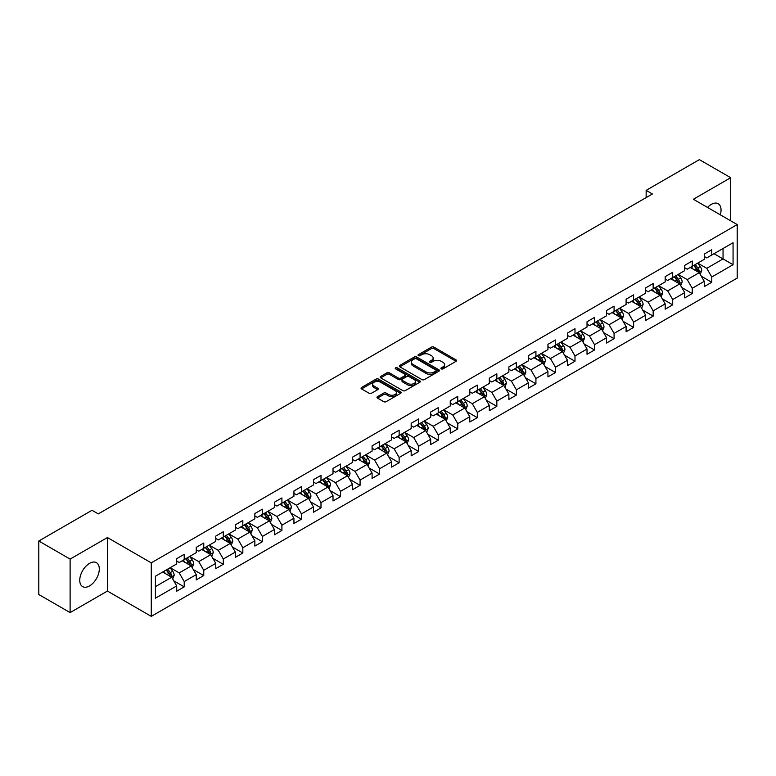 <?xml version="1.0" encoding="UTF-8"?>
<svg xmlns="http://www.w3.org/2000/svg" width="776" height="776" viewBox="0 0 776 776"><rect width="100%" height="100%" fill="white"/><g stroke="black" fill="none" stroke-linecap="round" stroke-linejoin="round"><path stroke-width="1.16" d="M441.263 368.862A1.212 0.698 0 0 0 442.989 368.862L456.055 361.315A1.736 0.999 0 0 0 456.56 360.607A1.736 0.999 0 0 0 456.055 359.899L433.92 347.124A1.736 0.999 0 0 0 431.466 347.124L418.4 354.661A1.212 0.698 0 0 0 418.041 355.156A1.212 0.698 0 0 0 418.4 355.66A1.212 0.698 0 0 0 420.117 355.66L421.814 354.68A5.568 3.211 0 0 1 429.681 354.68L431.524 355.748A5.568 3.211 0 0 1 433.154 358.017A5.568 3.211 0 0 1 431.524 360.287L429.836 361.267A1.212 0.698 0 0 0 429.477 361.761A1.212 0.698 0 0 0 429.836 362.256A1.212 0.698 0 0 0 431.553 362.256L433.241 361.276A5.568 3.211 0 0 1 441.117 361.276L442.96 362.344A5.568 3.211 0 0 1 444.59 364.613A5.568 3.211 0 0 1 442.96 366.893L441.263 367.863A1.212 0.698 0 0 0 440.913 368.358A1.212 0.698 0 0 0 441.263 368.862L441.263 367.863M89.531 585.919A13.813 7.973 120 0 0 98.552 573.745A13.813 7.973 120 0 0 96.437 562.678A13.813 7.973 120 0 0 89.531 563.357A13.813 7.973 120 0 0 80.5 575.53A13.813 7.973 120 0 0 82.615 586.607A13.813 7.973 120 0 0 89.531 585.919M720.293 214.806A13.813 7.973 120 0 0 718.178 203.71A13.813 7.973 120 0 0 711.272 204.398A13.813 7.973 120 0 0 707.518 207.434M377.495 396.662A1.736 0.999 0 0 0 376.981 397.37A1.736 0.999 0 0 0 377.495 398.088L383.703 401.667A1.736 0.999 0 0 0 386.157 401.667L400.668 393.296A1.736 0.999 0 0 0 401.173 392.578A1.736 0.999 0 0 0 400.668 391.87L378.533 379.095A1.736 0.999 0 0 0 376.079 379.095L361.567 387.476A1.736 0.999 0 0 0 361.063 388.184A1.736 0.999 0 0 0 361.567 388.892L369.066 393.219A1.736 0.999 0 0 0 371.529 393.219L377.737 389.639A1.736 0.999 0 0 0 378.242 388.931A1.736 0.999 0 0 0 377.737 388.213L374.022 386.07A4.646 2.687 0 0 1 372.655 384.168A4.646 2.687 0 0 1 375.526 381.695A4.646 2.687 0 0 1 380.599 382.277L395.168 390.687A4.646 2.687 0 0 1 396.526 392.578A4.646 2.687 0 0 1 393.655 395.062A4.646 2.687 0 0 1 388.582 394.48L386.157 393.083A1.736 0.999 0 0 0 383.703 393.083L377.495 396.662L377.495 398.088M107.437 537.545L70.112 559.089L38.8 541.018L38.8 594.523L70.112 612.603L107.437 591.06L151.271 616.367L151.271 562.852L107.437 537.545L107.437 591.06M730.691 220.811L730.691 177.714L693.366 199.267L737.2 224.574L151.271 562.852M730.691 177.714L699.37 159.633L646.146 190.372L646.146 197.599M38.8 541.018L92.034 510.278L98.29 513.896L652.403 193.981L646.146 190.372M421.931 379.59A1.736 0.999 0 0 0 424.394 379.59L438.896 371.219A1.736 0.999 0 0 0 439.41 370.511A1.736 0.999 0 0 0 438.896 369.803L416.77 357.018A1.736 0.999 0 0 0 414.316 357.018L399.805 365.399A1.736 0.999 0 0 0 399.291 366.107A1.736 0.999 0 0 0 399.805 366.815L421.931 379.59M396.051 369.124A1.212 0.698 0 0 1 397.283 369.289L419.758 382.267L405.276 390.629A1.736 0.999 0 0 1 402.812 390.629L380.686 377.854L380.686 376.438A1.736 0.999 0 0 0 380.182 377.146A1.736 0.999 0 0 0 380.686 377.854M380.686 376.438L386.894 372.849A1.736 0.999 0 0 1 389.358 372.849L398.33 378.028A1.736 0.999 0 0 0 400.785 378.028L404.907 375.652A1.736 0.999 0 0 0 405.411 374.944A1.736 0.999 0 0 0 404.907 374.236L395.566 368.842A1.212 0.698 0 0 1 395.207 368.348A1.212 0.698 0 0 1 395.954 367.698A1.212 0.698 0 0 1 397.283 367.843L419.787 380.832A1.736 0.999 0 0 1 420.291 381.55A1.736 0.999 0 0 1 419.787 382.258L419.787 380.832M151.271 616.367L737.2 278.089L737.2 224.574M173.756 580.826L184.213 586.86L184.213 581.583L196.241 574.638L196.241 579.914L203.758 575.579L203.758 570.302L215.776 563.357L215.776 568.633L223.294 564.298L223.294 559.021L235.322 552.075L235.322 557.362L242.83 553.016L242.83 547.74L254.858 540.794L254.858 546.081L262.375 541.735L262.375 536.458L274.394 529.513L274.394 534.8L281.911 530.454L281.911 525.177L293.939 518.232L293.939 523.519L301.447 519.173L301.447 513.896L313.475 506.951L313.475 512.238L320.992 507.892L320.992 502.615L333.011 495.67L333.011 500.957L340.528 496.611L340.528 491.334L352.556 484.389L352.556 489.675L360.074 485.33L360.074 480.053L372.092 473.108L372.092 478.394L379.61 474.049L379.61 468.772L391.628 461.836L391.628 467.113L399.145 462.768L399.145 457.491L411.173 450.555L411.173 455.832L418.691 451.486L418.691 446.21L430.709 439.274L430.709 444.551L438.227 440.215L438.227 434.929L450.255 427.993L450.255 433.27L457.762 428.934L457.762 423.647L469.79 416.712L469.79 421.989L477.308 417.653L477.308 412.366L489.326 405.431L489.326 410.708L496.844 406.372L496.844 401.085L508.872 394.15L508.872 399.427L516.38 395.091L516.38 389.804L528.408 382.869L528.408 388.145L535.925 383.81L535.925 378.523L547.943 371.588L547.943 376.864L555.461 372.529L555.461 367.242L567.489 360.306L567.489 365.583L574.997 361.247L574.997 355.961L587.025 349.025L587.025 354.302L594.542 349.966L594.542 344.68L606.56 337.744L606.56 343.021L614.078 338.685L614.078 333.408L626.106 326.463L626.106 331.74L633.614 327.404L633.614 322.127L645.642 315.182L645.642 320.459L653.159 316.123L653.159 310.846L665.178 303.901L665.178 309.178L672.695 304.842L672.695 299.565L684.723 292.62L684.723 297.897L692.231 293.561L692.231 288.284L704.259 281.339L704.259 286.616L711.776 282.28L711.776 277.003L733.068 264.703L733.068 242.723L723.048 248.504L723.048 258.922L733.068 264.703M184.213 586.86L176.705 591.196L176.705 585.919L155.413 598.218L155.413 576.228L176.705 563.939L176.705 558.662L184.213 554.316L184.213 559.603L196.241 552.658L196.241 547.381L203.758 543.035L203.758 548.322L215.776 541.376L215.776 536.1L223.294 531.754L223.294 537.04L235.322 530.095L235.322 524.818L242.83 520.473L242.83 525.759L254.858 518.814L254.858 513.537L262.375 509.192L262.375 514.478L274.394 507.533L274.394 502.256L281.911 497.92L281.911 503.197L293.939 496.252L293.939 490.975L301.447 486.639L301.447 491.916L313.475 484.971L313.475 479.694L320.992 475.358L320.992 480.635L333.011 473.69L333.011 468.413L340.528 464.077L340.528 469.354L352.556 462.409L352.556 457.132L360.074 452.796L360.074 458.073L372.092 451.128L372.092 445.851L379.61 441.515L379.61 446.792L391.628 439.846L391.628 434.57L399.145 430.234L399.145 435.511L411.173 428.565L411.173 423.289L418.691 418.953L418.691 424.23L430.709 417.284L430.709 412.007L438.227 407.672L438.227 412.948L450.255 406.003L450.255 400.726L457.762 396.39L457.762 401.667L469.79 394.722L469.79 389.445L477.308 385.109L477.308 390.386L489.326 383.441L489.326 378.164L496.844 373.828L496.844 379.105L508.872 372.16L508.872 366.883L516.38 362.547L516.38 367.824L528.408 360.879L528.408 355.602L535.925 351.266L535.925 356.543L547.943 349.598L547.943 344.321L555.461 339.985L555.461 345.262L567.489 338.317L567.489 333.04L574.997 328.704L574.997 333.981L587.025 327.035L587.025 321.759L594.542 317.423L594.542 322.7L606.56 315.754L606.56 310.478L614.078 306.142L614.078 311.418L626.106 304.483L626.106 299.196L633.614 294.861L633.614 300.137L645.642 293.202L645.642 287.915L653.159 283.579L653.159 288.856L665.178 281.921L665.178 276.634L672.695 272.298L672.695 277.575L684.723 270.64L684.723 265.353L692.231 261.017L692.231 266.294L704.259 259.359L704.259 254.072L711.776 249.736L711.776 255.013L733.068 242.723M182.214 560.757L191.226 565.966L179.207 572.901L170.186 567.702M176.705 561.048L179.207 562.493L184.213 559.603M179.207 572.901L184.213 581.583M191.226 565.966L196.241 574.638M201.75 549.476L210.771 554.685L198.743 561.62L189.732 556.421M196.241 549.767L198.743 551.212L203.758 548.322M198.743 561.62L203.758 570.302M210.771 554.685L215.776 563.357M221.286 538.195L230.307 543.404L218.289 550.339L209.268 545.14M215.776 538.486L218.289 539.931L223.294 537.04M218.289 550.339L223.294 559.021M230.307 543.404L235.322 552.075M240.832 526.914L249.853 532.123L237.825 539.058L228.804 533.859M235.322 527.205L237.825 528.65L242.83 525.759M237.825 539.058L242.83 547.74M249.853 532.123L254.858 540.794M260.367 515.633L269.388 520.841L257.36 527.777L248.349 522.578M254.858 515.924L257.36 517.369L262.375 514.478M257.36 527.777L262.375 536.458M269.388 520.841L274.394 529.513M279.913 504.352L288.924 509.56L276.906 516.496L267.885 511.297M274.394 504.642L276.906 506.088L281.911 503.197M276.906 516.496L281.911 525.177M288.924 509.56L293.939 518.232M299.449 493.07L308.47 498.279L296.442 505.215L287.421 500.016M293.939 493.361L296.442 494.807L301.447 491.916M296.442 505.215L301.447 513.896M308.47 498.279L313.475 506.951M318.985 481.789L328.005 486.998L315.977 493.943L306.966 488.735M313.475 482.08L315.977 483.526L320.992 480.635M315.977 493.943L320.992 502.615M328.005 486.998L333.011 495.67M338.53 470.508L347.541 475.717L335.523 482.662L326.502 477.453M333.011 470.799L335.523 472.245L340.528 469.354M335.523 482.662L340.528 491.334M347.541 475.717L352.556 484.389M358.066 459.227L367.087 464.436L355.059 471.381L346.038 466.172M352.556 459.518L355.059 460.963L360.074 458.073M355.059 471.381L360.074 480.053M367.087 464.436L372.092 473.108M377.602 447.946L386.623 453.155L374.595 460.1L365.583 454.891M372.092 448.237L374.595 449.682L379.61 446.792M374.595 460.1L379.61 468.772M386.623 453.155L391.628 461.836M397.147 436.665L406.158 441.874L394.14 448.819L385.119 443.61M391.628 436.956L394.14 438.401L399.145 435.511M394.14 448.819L399.145 457.491M406.158 441.874L411.173 450.555M416.683 425.384L425.704 430.593L413.676 437.538L404.655 432.329M411.173 425.675L413.676 427.12L418.691 424.23M413.676 437.538L418.691 446.21M425.704 430.593L430.709 439.274M436.219 414.103L445.24 419.312L433.212 426.257L424.2 421.048M430.709 414.394L433.212 415.839L438.227 412.948M433.212 426.257L438.227 434.929M445.24 419.312L450.255 427.993M455.764 402.822L464.775 408.03L452.757 414.976L443.736 409.767M450.255 403.113L452.757 404.558L457.762 401.667M452.757 414.976L457.762 423.647M464.775 408.03L469.79 416.712M475.3 391.54L484.321 396.749L472.293 403.695L463.272 398.486M469.79 391.832L472.293 393.277L477.308 390.386M472.293 403.695L477.308 412.366M484.321 396.749L489.326 405.431M494.836 380.259L503.857 385.468L491.829 392.413L482.817 387.205M489.326 380.55L491.829 381.996L496.844 379.105M491.829 392.413L496.844 401.085M503.857 385.468L508.872 394.15M514.381 368.978L523.393 374.187L511.374 381.132L502.353 375.923M508.872 369.269L511.374 370.715L516.38 367.824M511.374 381.132L516.38 389.804M523.393 374.187L528.408 382.869M533.917 357.697L542.938 362.906L530.91 369.851L521.889 364.642M528.408 357.988L530.91 359.433L535.925 356.543M530.91 369.851L535.925 378.523M542.938 362.906L547.943 371.588M553.453 346.416L562.474 351.625L550.446 358.57L541.435 353.361M547.943 346.707L550.446 348.152L555.461 345.262M550.446 358.57L555.461 367.242M562.474 351.625L567.489 360.306M572.998 335.135L582.01 340.344L569.991 347.289L560.97 342.08M567.489 335.426L569.991 336.871L574.997 333.981M569.991 347.289L574.997 355.961M582.01 340.344L587.025 349.025M592.534 323.854L601.555 329.063L589.527 336.008L580.506 330.799M587.025 324.145L589.527 325.59L594.542 322.7M589.527 336.008L594.542 344.68M601.555 329.063L606.56 337.744M612.07 312.573L621.091 317.782L609.073 324.727L600.052 319.518M606.56 312.864L609.073 314.309L614.078 311.418M609.073 324.727L614.078 333.408M621.091 317.782L626.106 326.463M631.615 301.301L640.627 306.501L628.608 313.446L619.587 308.237M626.106 301.583L628.608 303.028L633.614 300.137M628.608 313.446L633.614 322.127M640.627 306.501L645.642 315.182M651.151 290.02L660.172 295.22L648.144 302.165L639.133 296.956M645.642 290.302L648.144 291.747L653.159 288.856M648.144 302.165L653.159 310.846M660.172 295.22L665.178 303.901M670.687 278.739L679.708 283.938L667.69 290.884L658.669 285.675M665.178 279.02L667.69 280.466L672.695 277.575M667.69 290.884L672.695 299.565M679.708 283.938L684.723 292.62M690.233 267.458L699.254 272.657L687.226 279.603L678.205 274.394M684.723 267.739L687.226 269.194L692.231 266.294M687.226 279.603L692.231 288.284M699.254 272.657L704.259 281.339M714.027 253.713L723.048 258.922L706.761 268.321L697.75 263.113M704.259 256.458L706.761 257.913L711.776 255.013M706.761 268.321L711.776 277.003M70.112 559.089L70.112 612.603M155.413 586.646L171.69 577.247L162.669 572.038M171.69 577.247L176.705 585.919M701.32 276.237L711.776 282.28M681.774 287.518L692.231 293.561M662.238 298.799L672.695 304.842M642.703 310.08L653.159 316.123M623.157 321.361L633.614 327.404M603.621 332.642L614.078 338.685M584.085 343.923L594.542 349.966M564.54 355.204L574.997 361.247M545.004 366.485L555.461 372.529M525.459 377.766L535.925 383.81M505.923 389.048L516.38 395.091M486.387 400.329L496.844 406.372M466.842 411.61L477.308 417.653M447.306 422.891L457.762 428.934M427.77 434.172L438.227 440.215M408.225 445.453L418.691 451.486M388.689 456.734L399.145 462.768M369.153 468.015L379.61 474.049M349.607 479.296L360.074 485.33M330.072 490.577L340.528 496.611M310.536 501.859L320.992 507.892M290.99 513.14L301.447 519.173M271.454 524.421L281.911 530.454M251.919 535.702L262.375 541.735M232.373 546.983L242.83 553.016M212.837 558.264L223.294 564.298M193.302 569.545L203.758 575.579M441.757 369.027L442.96 368.338A5.568 3.211 0 0 0 444.59 366.059L444.59 364.613M433.154 358.017L433.154 359.463A5.568 3.211 0 0 1 431.524 361.732L430.321 362.431M456.055 359.899L456.055 361.315L433.92 348.57A1.736 0.999 0 0 0 431.466 348.57L418.885 355.825M438.896 369.803L438.896 371.219L416.77 358.464A1.736 0.999 0 0 0 414.316 358.464L399.824 366.835M435.831 371.006A1.212 0.698 0 0 0 436.18 370.511A1.212 0.698 0 0 0 435.831 370.006L416.402 358.793A1.212 0.698 0 0 0 414.685 358.793L412.9 359.821A5.568 3.211 0 0 0 411.27 362.101A5.568 3.211 0 0 0 412.9 364.371L426.179 372.034A5.568 3.211 0 0 0 434.046 372.034L435.831 371.006L435.831 372.451A1.212 0.698 0 0 0 436.18 371.956L436.18 370.511M411.27 362.101L411.27 363.546A5.568 3.211 0 0 0 412.9 365.816L412.9 364.371M435.831 372.451L434.046 373.479A5.568 3.211 0 0 1 426.179 373.479L412.9 365.816M380.706 377.863L386.894 374.294L386.894 372.849M405.411 374.944L405.411 376.389A1.736 0.999 0 0 1 404.907 377.097L400.785 379.474A1.736 0.999 0 0 1 398.33 379.474L389.358 374.294A1.736 0.999 0 0 0 386.894 374.294M407.642 383.412A4.646 2.687 0 0 0 412.706 383.994A4.646 2.687 0 0 0 415.577 381.511A4.646 2.687 0 0 0 414.219 379.61L409.088 376.651A1.736 0.999 0 0 0 406.624 376.651L402.511 379.027A1.736 0.999 0 0 0 401.997 379.736A1.736 0.999 0 0 0 402.511 380.444L407.642 383.412L407.642 384.857A4.646 2.687 0 0 0 412.706 385.439A4.646 2.687 0 0 0 415.577 382.956L415.577 381.511M401.997 379.736L401.997 381.181A1.736 0.999 0 0 0 402.511 381.889L402.511 380.444M407.642 384.857L402.511 381.889M396.526 392.578L396.526 394.033A4.646 2.687 0 0 1 393.655 396.507A4.646 2.687 0 0 1 388.582 395.925L386.157 394.528A1.736 0.999 0 0 0 383.703 394.528L377.514 398.098M372.655 384.168L372.655 385.614A4.646 2.687 0 0 0 374.022 387.515L374.022 386.07M377.737 388.213L377.737 389.639L374.022 387.515M400.668 391.87L400.668 393.296L378.533 380.541A1.736 0.999 0 0 0 376.079 380.541L361.597 388.902M700.243 274.374L701.727 270.62A4.695 2.706 -120 0 0 700.233 266.624L697.643 263.171M693.143 269.136L691.387 266.789M698.526 272.24L699.195 270.824A4.695 2.706 -120 0 0 697.847 268.001L695.267 264.548M694.093 265.227L696.955 269.059A2.396 1.377 60 0 1 697.391 269.776L699.195 270.824M693.763 265.411L696.344 268.865A4.695 2.706 60 0 1 697.692 271.687M680.697 285.655L682.191 281.901A4.695 2.706 -120 0 0 680.688 277.905L678.108 274.452M673.597 280.417L671.841 278.07M678.981 283.521L679.66 282.105A4.695 2.706 -120 0 0 678.311 279.282L675.731 275.829M674.548 276.508L677.419 280.34A2.396 1.377 60 0 1 677.855 281.058L679.66 282.105M674.228 276.692L676.808 280.146A4.695 2.706 60 0 1 678.156 282.968M661.162 296.936L662.646 293.183A4.695 2.706 -120 0 0 661.152 289.186L658.562 285.733M654.061 291.698L652.306 289.351M659.445 294.802L660.114 293.386A4.695 2.706 -120 0 0 658.775 290.563L656.186 287.11M655.012 287.789L657.883 291.621A2.396 1.377 60 0 1 658.31 292.339L660.114 293.386M654.682 287.974L657.272 291.427A4.695 2.706 60 0 1 658.611 294.25M641.616 308.217L643.11 304.464A4.695 2.706 -120 0 0 641.616 300.467L639.026 297.014M634.525 302.98L632.77 300.632M639.909 306.084L640.578 304.667A4.695 2.706 -120 0 0 639.23 301.845L636.65 298.391M635.476 299.07L638.338 302.902A2.396 1.377 60 0 1 638.774 303.62L640.578 304.667M635.146 299.255L637.726 302.708A4.695 2.706 60 0 1 639.075 305.531M622.08 319.499L623.574 315.745A4.695 2.706 -120 0 0 622.071 311.748L619.49 308.295M614.98 314.261L613.224 311.913M620.363 317.365L621.033 315.948A4.695 2.706 -120 0 0 619.694 313.126L617.104 309.673M615.931 310.351L618.802 314.173A2.396 1.377 60 0 1 619.238 314.901L621.033 315.948M615.611 310.536L618.191 313.989A4.695 2.706 60 0 1 619.539 316.812M602.545 330.78L604.029 327.026A4.695 2.706 -120 0 0 602.535 323.029L599.945 319.576M595.444 325.542L593.688 323.194M600.828 328.646L601.497 327.23A4.695 2.706 -120 0 0 600.158 324.407L597.568 320.954M596.395 321.633L599.266 325.454A2.396 1.377 60 0 1 599.693 326.182L601.497 327.23M596.065 321.817L598.655 325.27A4.695 2.706 60 0 1 599.993 328.093M582.999 342.061L584.493 338.307A4.695 2.706 -120 0 0 582.999 334.31L580.409 330.857M575.908 336.823L574.143 334.475M581.292 339.927L581.961 338.511A4.695 2.706 -120 0 0 580.613 335.688L578.033 332.235M576.859 332.914L579.721 336.735A2.396 1.377 60 0 1 580.157 337.463L581.961 338.511M576.529 333.098L579.109 336.551A4.695 2.706 60 0 1 580.458 339.374M563.463 353.342L564.957 349.588A4.695 2.706 -120 0 0 563.454 345.592L560.873 342.138M556.363 348.094L554.607 345.756M561.746 351.208L562.416 349.792A4.695 2.706 -120 0 0 561.077 346.959L558.487 343.516M557.313 344.195L560.185 348.017A2.396 1.377 60 0 1 560.621 348.744L562.416 349.792M556.984 344.379L559.574 347.832A4.695 2.706 60 0 1 560.922 350.655M543.928 364.623L545.412 360.869A4.695 2.706 -120 0 0 543.918 356.873L541.328 353.42M536.827 359.375L535.071 357.038M542.211 362.489L542.88 361.073A4.695 2.706 -120 0 0 541.541 358.24L538.951 354.797M537.778 355.476L540.649 359.298A2.396 1.377 60 0 1 541.076 360.025L542.88 361.073M537.448 355.66L540.038 359.113A4.695 2.706 60 0 1 541.376 361.936M524.382 375.904L525.876 372.15A4.695 2.706 -120 0 0 524.382 368.154L521.792 364.701M517.282 370.656L515.526 368.319M522.665 373.77L523.344 372.344A4.695 2.706 -120 0 0 521.996 369.522L519.416 366.078M518.242 366.757L521.103 370.579A2.396 1.377 60 0 1 521.54 371.306L523.344 372.344M517.912 366.941L520.492 370.394A4.695 2.706 60 0 1 521.841 373.217M504.846 387.185L506.34 383.431A4.695 2.706 -120 0 0 504.837 379.435L502.256 375.982M497.746 381.938L495.99 379.6M503.129 385.051L503.799 383.625A4.695 2.706 -120 0 0 502.46 380.803L499.87 377.359M498.696 378.038L501.568 381.86A2.396 1.377 60 0 1 502.004 382.587L503.799 383.625M498.367 378.222L500.957 381.676A4.695 2.706 60 0 1 502.295 384.498M485.31 398.466L486.795 394.712A4.695 2.706 -120 0 0 485.301 390.716L482.711 387.263M478.21 393.219L476.454 390.881M483.594 396.332L484.263 394.906A4.695 2.706 -120 0 0 482.924 392.084L480.334 388.64M479.161 389.319L482.022 393.141A2.396 1.377 60 0 1 482.459 393.868L484.263 394.906M478.831 389.503L481.421 392.957A4.695 2.706 60 0 1 482.759 395.779M465.765 409.747L467.259 405.993A4.695 2.706 -120 0 0 465.765 401.997L463.175 398.544M458.665 404.5L456.909 402.162M464.048 407.613L464.727 406.188A4.695 2.706 -120 0 0 463.379 403.365L460.798 399.921M459.615 400.6L462.486 404.422A2.396 1.377 60 0 1 462.923 405.15L464.727 406.188M459.295 400.785L461.875 404.238A4.695 2.706 60 0 1 463.224 407.06M446.229 421.029L447.723 417.275A4.695 2.706 -120 0 0 446.219 413.278L443.639 409.825M439.129 415.781L437.373 413.443M444.512 418.894L445.181 417.469A4.695 2.706 -120 0 0 443.843 414.646L441.253 411.202M440.079 411.881L442.95 415.703A2.396 1.377 60 0 1 443.387 416.431L445.181 417.469M439.75 412.066L442.339 415.519A4.695 2.706 60 0 1 443.678 418.342M426.693 432.31L428.177 428.556A4.695 2.706 -120 0 0 426.684 424.559L424.094 421.106M419.593 427.062L417.837 424.724M424.976 430.176L425.646 428.75A4.695 2.706 -120 0 0 424.307 425.927L421.717 422.483M420.543 423.162L423.405 426.984A2.396 1.377 60 0 1 423.841 427.712L425.646 428.75M420.214 423.347L422.804 426.8A4.695 2.706 60 0 1 424.142 429.623M407.148 443.591L408.642 439.837A4.695 2.706 -120 0 0 407.138 435.84L404.558 432.387M400.047 438.343L398.292 436.005M405.431 441.457L406.11 440.031A4.695 2.706 -120 0 0 404.762 437.208L402.181 433.765M400.998 434.434L403.869 438.265A2.396 1.377 60 0 1 404.306 438.993L406.11 440.031M400.678 434.628L403.258 438.081A4.695 2.706 60 0 1 404.606 440.904M387.612 454.872L389.106 451.118A4.695 2.706 -120 0 0 387.602 447.121L385.022 443.668M380.512 449.624L378.756 447.286M385.895 452.738L386.564 451.312A4.695 2.706 -120 0 0 385.226 448.489L382.636 445.036M381.462 445.715L384.333 449.546A2.396 1.377 60 0 1 384.77 450.274L386.564 451.312M381.132 445.909L383.722 449.362A4.695 2.706 60 0 1 385.061 452.185M368.076 466.153L369.56 462.399A4.695 2.706 -120 0 0 368.066 458.403L365.477 454.949M360.976 460.905L359.22 458.567M366.359 464.019L367.029 462.593A4.695 2.706 -120 0 0 365.68 459.77L363.1 456.317M361.926 456.996L364.788 460.828A2.396 1.377 60 0 1 365.224 461.555L367.029 462.593M361.597 457.19L364.186 460.643A4.695 2.706 60 0 1 365.525 463.466M348.531 477.434L350.024 473.68A4.695 2.706 -120 0 0 348.521 469.684L345.941 466.23M341.43 472.186L339.675 469.849M346.814 475.3L347.493 473.874A4.695 2.706 -120 0 0 346.144 471.051L343.564 467.598M342.381 468.277L345.252 472.109A2.396 1.377 60 0 1 345.689 472.836L347.493 473.874M342.061 468.471L344.641 471.924A4.695 2.706 60 0 1 345.989 474.747M328.995 488.715L330.489 484.961A4.695 2.706 -120 0 0 328.985 480.965L326.405 477.512M321.894 483.467L320.139 481.12M327.278 486.581L327.947 485.155A4.695 2.706 -120 0 0 326.609 482.332L324.019 478.879M322.845 479.558L325.716 483.39A2.396 1.377 60 0 1 326.143 484.117L327.947 485.155M322.515 479.752L325.105 483.205A4.695 2.706 60 0 1 326.444 486.028M309.459 499.996L310.943 496.242A4.695 2.706 -120 0 0 309.449 492.236L306.86 488.793M302.359 494.748L300.603 492.401M307.742 497.862L308.411 496.436A4.695 2.706 -120 0 0 307.063 493.614L304.483 490.16M303.309 490.839L306.171 494.671A2.396 1.377 60 0 1 306.607 495.398L308.411 496.436M302.98 491.033L305.56 494.487A4.695 2.706 60 0 1 306.908 497.309M289.914 511.268L291.407 507.523A4.695 2.706 -120 0 0 289.904 503.517L287.324 500.074M282.813 506.03L281.058 503.682M288.197 509.143L288.876 507.717A4.695 2.706 -120 0 0 287.527 504.895L284.947 501.442M283.764 502.12L286.635 505.952A2.396 1.377 60 0 1 287.071 506.68L288.876 507.717M283.444 502.315L286.024 505.768A4.695 2.706 60 0 1 287.372 508.59M270.378 522.549L271.862 518.795A4.695 2.706 -120 0 0 270.368 514.798L267.788 511.355M263.277 517.311L261.522 514.963M268.661 520.424L269.33 518.998A4.695 2.706 -120 0 0 267.992 516.176L265.402 512.723M264.228 513.402L267.099 517.233A2.396 1.377 60 0 1 267.526 517.961L269.33 518.998M263.898 513.596L266.488 517.049A4.695 2.706 60 0 1 267.827 519.872M250.842 533.83L252.326 530.076A4.695 2.706 -120 0 0 250.832 526.08L248.242 522.636M243.742 528.592L241.986 526.244M249.125 531.696L249.794 530.28A4.695 2.706 -120 0 0 248.446 527.457L245.866 524.004M244.692 524.683L247.554 528.514A2.396 1.377 60 0 1 247.99 529.242L249.794 530.28M244.362 524.877L246.943 528.33A4.695 2.706 60 0 1 248.291 531.153M231.296 545.111L232.79 541.357A4.695 2.706 -120 0 0 231.287 537.361L228.707 533.917M224.196 539.873L222.44 537.525M229.58 542.977L230.259 541.561A4.695 2.706 -120 0 0 228.91 538.738L226.33 535.285M225.147 535.964L228.018 539.795A2.396 1.377 60 0 1 228.454 540.523L230.259 541.561M224.827 536.158L227.407 539.601A4.695 2.706 60 0 1 228.755 542.434M211.761 556.392L213.245 552.638A4.695 2.706 -120 0 0 211.751 548.642L209.171 545.198M204.66 551.154L202.905 548.807M210.044 554.258L210.713 552.842A4.695 2.706 -120 0 0 209.374 550.019L206.785 546.566M205.611 547.245L208.482 551.076A2.396 1.377 60 0 1 208.909 551.804L210.713 552.842M205.281 547.439L207.871 550.882A4.695 2.706 60 0 1 209.21 553.715M192.225 567.673L193.709 563.919A4.695 2.706 -120 0 0 192.215 559.923L189.625 556.479M185.124 562.435L183.369 560.088M190.508 565.539L191.177 564.123A4.695 2.706 -120 0 0 189.829 561.3L187.249 557.847M186.075 558.526L188.937 562.357A2.396 1.377 60 0 1 189.373 563.085L191.177 564.123M185.745 558.72L188.326 562.163A4.695 2.706 60 0 1 189.674 564.986M172.679 578.954L174.173 575.2A4.695 2.706 -120 0 0 172.67 571.204L170.089 567.76M165.579 573.716L163.823 571.369M170.963 576.82L171.641 575.404A4.695 2.706 -120 0 0 170.293 572.581L167.703 569.128M166.53 569.807L169.401 573.639A2.396 1.377 60 0 1 169.837 574.366L171.641 575.404M166.209 570.001L168.79 573.445A4.695 2.706 60 0 1 170.138 576.267M442.96 368.338L442.96 366.893M429.836 362.256L429.836 361.267M431.524 361.732L431.524 360.287M418.4 355.66L418.4 354.661M431.466 348.57L431.466 347.124M433.92 348.57L433.92 347.124M399.805 366.815L399.805 365.399M414.316 358.464L414.316 357.018M416.77 358.464L416.77 357.018M426.179 373.479L426.179 372.034M434.046 373.479L434.046 372.034M389.358 374.294L389.358 372.849M398.33 379.474L398.33 378.028M400.785 379.474L400.785 378.028M404.907 377.097L404.907 375.652M397.283 369.289L397.283 367.843M383.703 394.528L383.703 393.083M386.157 394.528L386.157 393.083M388.582 395.925L388.582 394.48M361.567 388.892L361.567 387.476M376.079 380.541L376.079 379.095M378.533 380.541L378.533 379.095M698.788 272.395L701.698 270.708M697.847 268.001L700.233 266.624M694.51 269.922L696.344 268.865M679.242 283.676L682.162 281.989M678.311 279.282L680.688 277.905M674.975 281.203L676.808 280.146M659.707 294.958L662.617 293.27M658.775 290.563L661.152 289.186M655.429 292.484L657.272 291.427M640.171 306.239L643.081 304.551M639.23 301.845L641.616 300.467M635.893 303.765L637.726 302.708M620.625 317.52L623.545 315.832M619.694 313.126L622.071 311.748M616.357 315.046L618.191 313.989M601.09 328.801L604 327.113M600.158 324.407L602.535 323.029M596.812 326.327L598.655 325.27M581.554 340.082L584.464 338.394M580.613 335.688L582.999 334.31M577.276 337.608L579.109 336.551M562.008 351.363L564.928 349.675M561.077 346.959L563.454 345.592M557.74 348.89L559.574 347.832M542.472 362.644L545.382 360.956M541.541 358.24L543.918 356.873M538.195 360.171L540.038 359.113M522.937 373.925L525.847 372.238M521.996 369.522L524.382 368.154M518.659 371.452L520.492 370.394M503.391 385.206L506.301 383.519M502.46 380.803L504.837 379.435M499.123 382.733L500.957 381.676M483.855 396.478L486.765 394.8M482.924 392.084L485.301 390.716M479.578 394.014L481.421 392.957M464.32 407.759L467.23 406.081M463.379 403.365L465.765 401.997M460.042 405.295L461.875 404.238M444.774 419.04L447.684 417.362M443.843 414.646L446.219 413.278M440.506 416.576L442.339 415.519M425.238 430.321L428.148 428.643M424.307 425.927L426.684 424.559M420.961 427.857L422.804 426.8M405.702 441.602L408.613 439.924M404.762 437.208L407.138 435.84M401.425 439.138L403.258 438.081M386.157 452.883L389.067 451.205M385.226 448.489L387.602 447.121M381.889 450.42L383.722 449.362M366.621 464.164L369.531 462.486M365.68 459.77L368.066 458.403M362.344 461.701L364.186 460.643M347.076 475.445L349.995 473.767M346.144 471.051L348.521 469.684M342.808 472.982L344.641 471.924M327.54 486.727L330.45 485.048M326.609 482.332L328.985 480.965M323.272 484.263L325.105 483.205M308.004 498.008L310.914 496.33M307.063 493.614L309.449 492.236M303.726 495.544L305.56 494.487M288.459 509.289L291.378 507.611M287.527 504.895L289.904 503.517M284.191 506.825L286.024 505.768M268.923 520.57L271.833 518.892M267.992 516.176L270.368 514.798M264.655 518.106L266.488 517.049M249.387 531.851L252.297 530.173M248.446 527.457L250.832 526.08M245.109 529.387L246.943 528.33M229.841 543.132L232.761 541.454M228.91 538.738L231.287 537.361M225.573 540.668L227.407 539.601M210.306 554.413L213.216 552.735M209.374 550.019L211.751 548.642M206.028 551.949L207.871 550.882M190.77 565.694L193.68 564.016M189.829 561.3L192.215 559.923M186.492 563.231L188.326 562.163M171.224 576.975L174.144 575.297M170.293 572.581L172.67 571.204M166.956 574.512L168.79 573.445"/></g></svg>
